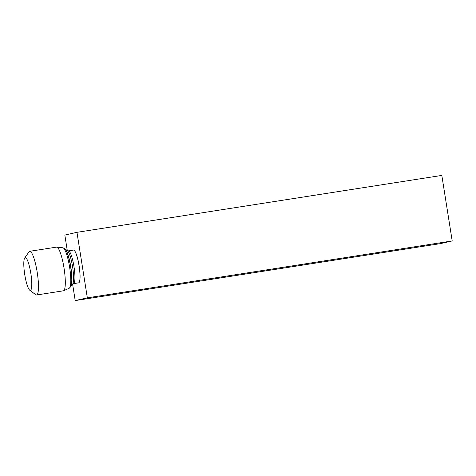 <?xml version="1.0" encoding="UTF-8"?>
<svg xmlns="http://www.w3.org/2000/svg" width="476" height="476" viewBox="0 0 476 476"><rect width="100%" height="100%" fill="white"/><g stroke="black" fill="none" stroke-linecap="round" stroke-linejoin="round"><path stroke-width="0.71" d="M56.525 247.127A22.11 4.135 81.1 0 1 56.579 247.115A22.11 4.135 81.1 0 1 56.787 247.109A22.11 4.135 81.1 0 1 64.07 268.327A22.11 4.135 81.1 0 1 63.594 290.753A22.11 4.135 81.1 0 1 63.445 290.8A22.11 4.135 81.1 0 1 63.391 290.812A22.11 4.135 81.1 0 1 63.338 290.818M24.698 257.986L29.03 251.822A22.11 4.135 81.1 0 1 29.696 251.31A22.11 4.135 81.1 0 1 29.75 251.298A22.11 4.135 81.1 0 1 37.217 272.373A22.11 4.135 81.1 0 1 36.616 294.983A22.11 4.135 81.1 0 1 36.563 294.995A22.11 4.135 81.1 0 1 35.724 294.715L29.714 290.164A16.583 3.1 81.1 0 1 24.728 274.462A16.583 3.1 81.1 0 1 24.698 257.986A16.583 3.1 81.1 0 1 25.198 257.605A16.583 3.1 81.1 0 1 30.821 273.301A16.583 3.1 81.1 0 1 30.387 290.366A16.583 3.1 81.1 0 1 29.714 290.164M73.429 250.084A16.583 3.1 81.1 0 1 73.471 250.073A16.583 3.1 81.1 0 1 73.5 250.073A16.583 3.1 81.1 0 1 79.117 265.804A16.583 3.1 81.1 0 1 78.677 282.833A16.583 3.1 81.1 0 1 78.611 282.845A16.583 3.1 81.1 0 1 78.599 282.845L78.582 282.845A16.583 3.1 81.1 0 1 78.54 282.851M67.289 250.584L64.831 235.067L76.957 232.324L441.823 175.418L452.2 240.933L87.334 297.839L75.208 300.582L72.602 284.148M452.2 240.933L440.074 243.676L75.208 300.582M76.957 232.324L87.334 297.839M68.342 250.876A16.583 3.1 81.1 0 1 68.383 250.87A16.583 3.1 81.1 0 1 73.988 266.673A16.583 3.1 81.1 0 1 73.53 283.636A16.583 3.1 81.1 0 1 73.494 283.642A16.583 3.1 81.1 0 1 73.471 283.642L78.582 282.845A16.583 3.1 81.1 0 0 78.617 282.839A16.583 3.1 81.1 0 0 79.076 265.882A16.583 3.1 81.1 0 0 73.471 250.073L73.5 250.073M67.425 250.685A17.213 3.219 81.1 0 1 72.62 266.994A17.213 3.219 81.1 0 1 72.638 284.107L70.9 286.51A19.361 3.618 81.1 0 0 70.87 267.268A19.361 3.618 81.1 0 0 65.039 248.93L67.425 250.685L68.383 250.87L73.471 250.073M62.915 247.8A20.486 3.832 81.1 0 1 69.657 267.452A20.486 3.832 81.1 0 1 69.216 288.23L70.93 286.445A19.647 3.671 81.1 0 0 70.686 267.292A19.647 3.671 81.1 0 0 65.087 248.978L62.915 247.8L56.787 247.109M72.638 284.107L73.494 283.642M69.216 288.23L63.594 290.753M29.75 251.298L56.579 247.115M36.563 294.995L63.391 290.812"/></g></svg>
